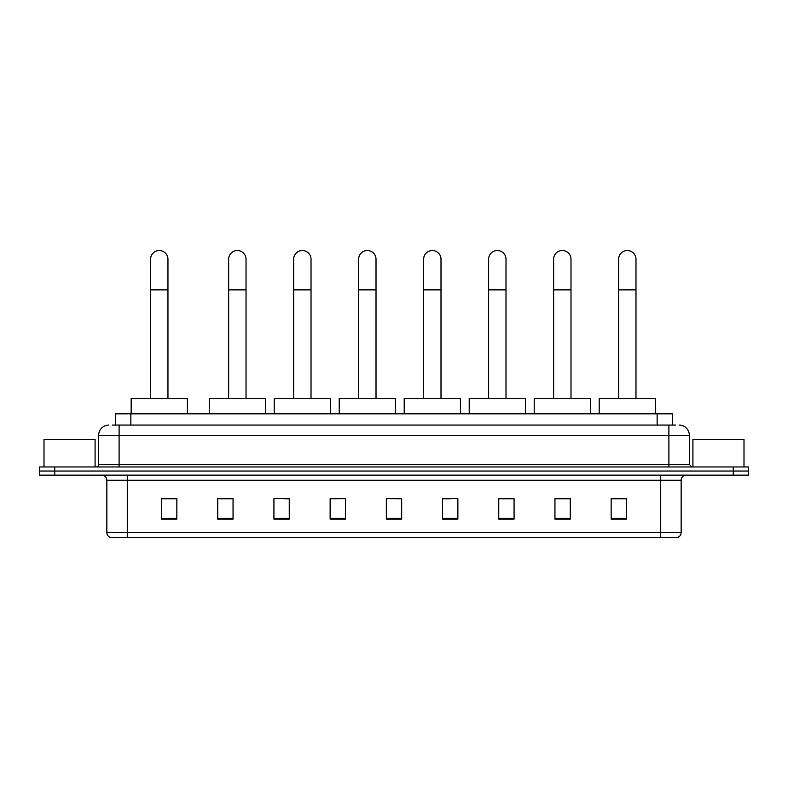 <?xml version="1.0" encoding="UTF-8"?>
<svg xmlns="http://www.w3.org/2000/svg" width="788" height="788" viewBox="0 0 788 788"><rect width="100%" height="100%" fill="white"/><g stroke="black" fill="none" stroke-linecap="round" stroke-linejoin="round"><path stroke-width="1.18" d="M115.54 425.067L115.54 413.828L672.46 413.828L672.46 425.067M112.704 425.067L675.533 425.067M112.467 425.067L119.106 425.067L119.106 435.281L98.667 435.281L98.667 464.408A2.551 2.551 0 0 1 96.116 466.959M108.892 425.067A10.214 10.214 0 0 0 98.667 435.281M679.108 425.067A10.214 10.214 0 0 1 689.333 435.281L689.333 464.408L691.884 466.959M54.727 466.959L39.4 466.959L39.4 471.047L54.727 471.047L39.4 471.047L39.4 475.134L54.727 475.134L54.727 471.047L733.273 471.047L54.727 471.047L54.727 466.959L733.273 466.959L733.273 471.047L748.6 471.047L733.273 471.047L733.273 475.134L54.727 475.134M733.273 475.134L748.6 475.134L748.6 466.959L733.273 466.959M681.157 532.57C681.009 535.022 679.788 536.658 677.473 537.475L660.718 537.475L660.718 532.57L681.157 532.57L681.157 480.247A5.112 5.112 0 0 1 686.259 475.134M660.718 537.475L110.527 537.475A5.112 5.112 0 0 1 106.843 532.57L106.843 480.247C106.547 477.144 104.843 475.44 101.741 475.134M626.48 519.134L626.48 498.696L611.153 498.696L611.153 519.134L626.48 519.134M570.276 519.134L570.276 498.696L554.949 498.696L554.949 519.134L570.276 519.134M514.072 519.134L514.072 498.696L498.745 498.696L498.745 519.134L514.072 519.134M457.867 519.134L457.867 498.696L442.541 498.696L442.541 519.134L457.867 519.134M176.847 519.134L176.847 498.696L161.52 498.696L161.52 519.134L176.847 519.134M233.051 519.134L233.051 498.696L217.724 498.696L217.724 519.134L233.051 519.134M289.255 519.134L289.255 498.696L273.929 498.696L273.929 519.134L289.255 519.134M345.459 519.134L345.459 498.696L330.133 498.696L330.133 519.134L345.459 519.134M401.663 519.134L401.663 498.696L386.337 498.696L386.337 519.134L401.663 519.134M345.459 498.696L330.133 498.794L345.459 498.696M283.946 498.794L289.255 498.794M218.946 498.794L233.051 498.794M442.541 498.794L450.716 498.794M386.337 498.696L401.663 498.794L386.337 498.696M176.847 498.794L161.52 498.794M514.072 498.794L498.745 498.794M570.276 498.794L554.949 498.794M626.48 498.794L611.153 498.794M95.092 466.959L95.092 439.369L44 439.369L44 466.959M150.587 398.492L150.587 259.213A8.688 8.688 0 0 1 159.265 250.525A8.688 8.688 0 0 1 167.952 259.213A8.688 8.688 0 0 0 159.265 250.525M167.952 398.492L167.952 259.213M187.367 413.828L187.367 398.492L131.163 398.492L131.163 413.828M228.658 398.492L228.658 259.213A8.688 8.688 0 0 1 237.346 250.525A8.688 8.688 0 0 1 246.033 259.213A8.688 8.688 0 0 0 237.346 250.525M246.033 398.492L246.033 259.213M265.448 413.828L265.448 398.492L209.244 398.492L209.244 413.828M293.648 398.492L293.648 259.213A8.688 8.688 0 0 1 302.336 250.525A8.688 8.688 0 0 1 311.024 259.213A8.688 8.688 0 0 0 302.336 250.525M311.024 398.492L311.024 259.213M330.438 413.828L330.438 398.492L274.234 398.492L274.234 413.828M358.639 398.492L358.639 259.213A8.688 8.688 0 0 1 367.326 250.525A8.688 8.688 0 0 1 376.014 259.213A8.688 8.688 0 0 0 367.326 250.525M376.014 398.492L376.014 259.213M395.428 413.828L395.428 398.492L339.224 398.492L339.224 413.828M423.639 398.492L423.639 259.213A8.688 8.688 0 0 1 432.316 250.525A8.688 8.688 0 0 1 441.004 259.213A8.688 8.688 0 0 0 432.316 250.525M441.004 398.492L441.004 259.213M460.428 413.828L460.428 398.492L404.214 398.492L404.214 413.828M488.629 398.492L488.629 259.213A8.688 8.688 0 0 1 497.317 250.525A8.688 8.688 0 0 1 506.004 259.213A8.688 8.688 0 0 0 497.317 250.525M506.004 398.492L506.004 259.213M525.419 413.828L525.419 398.492L469.215 398.492L469.215 413.828M553.619 398.492L553.619 259.213A8.688 8.688 0 0 1 562.307 250.525A8.688 8.688 0 0 1 570.995 259.213A8.688 8.688 0 0 0 562.307 250.525M570.995 398.492L570.995 259.213M590.409 413.828L590.409 398.492L534.205 398.492L534.205 413.828M618.61 398.492L618.61 259.213A8.688 8.688 0 0 1 627.297 250.525A8.688 8.688 0 0 1 635.985 259.213A8.688 8.688 0 0 0 627.297 250.525M635.985 398.492L635.985 259.213M655.399 413.828L655.399 398.492L599.195 398.492L599.195 413.828M744 466.959L744 439.369L692.908 439.369L692.908 466.959M130.867 425.067L130.867 413.828M657.133 425.067L657.133 413.828M119.106 466.959L119.106 464.408L689.333 464.408M98.667 464.408L119.106 464.408L119.106 435.281L668.894 435.281L668.894 466.959M689.333 435.281L668.894 435.281L668.894 425.067M660.718 475.134L660.718 480.247L106.843 480.247M681.157 480.247L660.718 480.247L660.718 532.57L127.282 532.57L127.282 537.475M106.843 532.57L127.282 532.57L127.282 475.134M401.663 518.425L386.337 518.425M345.459 518.425L330.133 518.425M289.255 518.425L273.929 518.425M233.051 518.425L217.724 518.425M176.847 518.425L161.52 518.425M457.867 518.425L442.541 518.425M514.072 518.425L498.745 518.425M570.276 518.425L554.949 518.425M626.48 518.425L611.153 518.425M150.587 289.866L167.952 289.866M228.658 289.866L246.033 289.866M293.648 289.866L311.024 289.866M358.639 289.866L376.014 289.866M423.639 289.866L441.004 289.866M488.629 289.866L506.004 289.866M553.619 289.866L570.995 289.866M618.61 289.866L635.985 289.866"/></g></svg>
